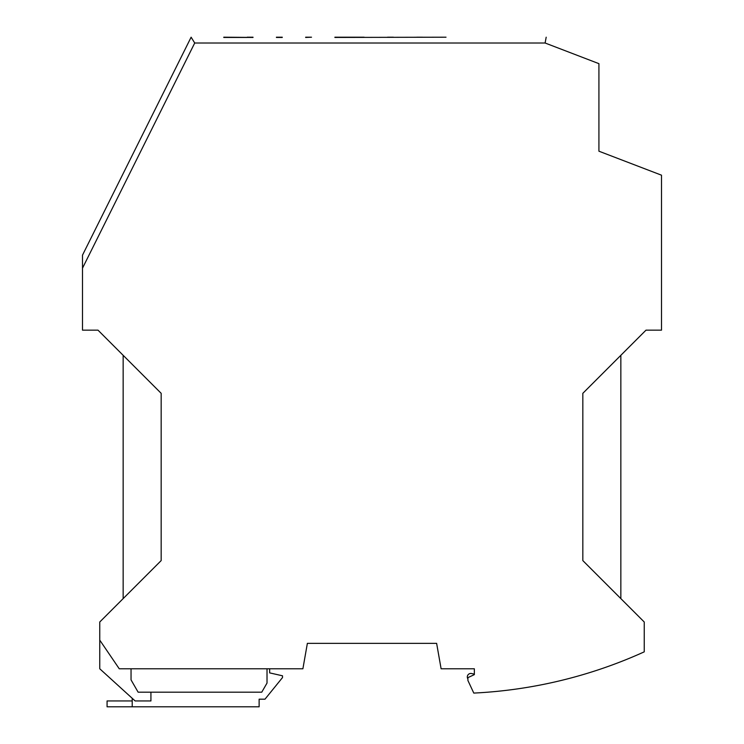 <?xml version="1.0" encoding="UTF-8"?>
<svg xmlns="http://www.w3.org/2000/svg" width="744" height="744" viewBox="0 0 744 744"><rect width="100%" height="100%" fill="white"/><g stroke="black" fill="none" stroke-linecap="round" stroke-linejoin="round"><path stroke-width="1.12" d="M99.761 640.128L99.761 622.003L161.169 560.595L161.169 393.325L98.003 330.159L82.5 330.159L82.5 268.175L194.714 43.013L191.124 37.2L194.714 43.013L191.124 37.2L194.714 43.013L545.11 43.013L598.92 63.659L598.92 151.199L661.5 175.184L661.5 330.159L645.997 330.159L582.831 393.325L582.831 560.595L644.239 622.003L644.239 651.846A467.874 467.874 0 0 1 473.788 693.082L467.911 680.481L467.911 677.635L474.347 674.631L474.347 668.782L441.108 668.782L436.626 643.346L307.374 643.346L436.626 643.346L307.374 643.346L302.892 668.782L119.254 668.782L99.761 640.128L99.761 668.782L135.138 700.95L150.93 700.95L150.93 692.18M123.151 355.316L123.151 598.604M267.022 668.782L267.022 683.066L261.758 692.18L138.133 692.18L131.046 679.895L131.046 668.782M467.911 678.919A3.506 3.506 0 0 1 471.557 673.534L474.347 674.148L474.347 668.782L474.347 674.631M82.5 255.146L191.124 37.2L82.5 255.146L82.5 268.175M620.849 598.604L620.849 355.316M269.654 668.782L269.654 672.883L282.515 675.803L282.515 677.561L264.976 699.193L259.126 699.193L259.126 706.8L107.071 706.8L107.071 700.95L132.218 700.95M132.218 706.8L132.218 698.291M545.11 43.013L546.189 37.2L545.11 43.013M422.62 37.2L416.77 37.2M446.019 37.2L334.893 37.451M393.381 37.2L387.531 37.2M364.142 37.2L334.893 37.2M282.264 37.451L276.415 37.451M305.654 37.2L311.504 37.2L305.654 37.451M223.777 37.2L253.016 37.451M223.777 37.451L247.166 37.451M247.166 37.2L253.016 37.2M276.415 37.2L282.264 37.2"/></g></svg>
